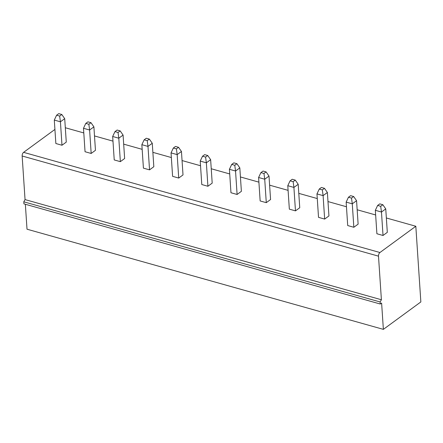 <?xml version="1.0" encoding="UTF-8"?>
<svg xmlns="http://www.w3.org/2000/svg" width="443" height="443" viewBox="0 0 443 443"><rect width="100%" height="100%" fill="white"/><g stroke="black" fill="none" stroke-linecap="round" stroke-linejoin="round"><path stroke-width="0.66" d="M415.822 226.257L379.944 252.516A2.808 1.479 105.7 0 0 378.499 256.159L381.395 299.75L380.138 301.965L380.277 304.02L381.617 303.045L383.367 329.365L420.85 301.932L415.822 226.257L386.351 217.973M375.647 214.966L357.169 209.772M346.459 206.759L327.981 201.565M317.277 198.558L298.798 193.364M288.094 190.357L269.61 185.163M258.906 182.151L240.427 176.956M229.723 173.949L211.239 168.755M200.535 165.743L182.056 160.554M171.352 157.542L152.868 152.348M142.164 149.341L123.686 144.147M112.982 141.134L94.497 135.94M83.793 132.933L65.315 127.739M114.975 131.61L118.037 132.468L118.796 138.205L120.358 161.651L124.638 158.516L123.082 135.071L118.796 138.205L112.672 136.483L114.975 131.61L117.113 130.043L120.18 130.901L118.037 132.468M120.358 161.651L114.228 159.929L112.672 136.483M123.082 135.071L120.18 130.901M353.841 227.276L358.121 224.141L356.565 200.696L353.664 196.526L350.596 195.668L348.458 197.235L351.52 198.093L352.279 203.83L353.841 227.276L347.711 225.553L346.155 202.108L348.458 197.235M324.653 219.075L328.939 215.94L327.383 192.489L324.475 188.325L321.413 187.461L319.27 189.028L322.332 189.892L323.097 195.629L324.653 219.075L318.523 217.352L316.966 193.907L319.27 189.028M295.47 210.868L299.75 207.734L298.194 184.288L295.293 180.124L292.225 179.26L290.087 180.827L293.15 181.691L293.908 187.422L295.47 210.868L289.34 209.146L287.784 185.7L290.087 180.827M266.282 202.667L270.568 199.533L269.012 176.087L266.105 171.917L263.962 173.484L264.726 179.221L266.282 202.667L260.152 200.945L258.596 177.499L260.899 172.626L263.962 173.484M207.911 186.259L212.197 183.125L210.641 159.679L207.734 155.51L204.672 154.651L202.529 156.218L205.591 157.082L206.355 162.814L207.911 186.259L201.781 184.537L200.225 161.091L206.355 162.814L210.641 159.679M237.099 194.466L241.38 191.326L239.824 167.88L236.922 163.716L233.854 162.852L231.717 164.419L234.779 165.283L235.538 171.015L237.099 194.466L230.969 192.744L229.413 169.292L235.538 171.015L239.824 167.88M178.728 178.058L183.009 174.924L181.453 151.478L178.551 147.309L175.483 146.45L173.346 148.017L176.408 148.876L177.167 154.613L178.728 178.058L172.598 176.336L171.042 152.89L177.167 154.613L181.453 151.478M149.54 169.857L153.826 166.718L152.27 143.272L149.363 139.108L146.301 138.244L144.158 139.811L147.22 140.675L147.984 146.406L149.54 169.857L143.416 168.135L141.854 144.684L147.984 146.406L152.27 143.272M61.987 145.243L66.267 142.109L64.711 118.663L60.425 121.797L61.987 145.243L55.857 143.521L54.301 120.075L60.425 121.797L59.667 116.066L56.604 115.202L54.301 120.075M91.169 153.45L95.455 150.315L93.899 126.864L90.992 122.7L88.855 124.267L89.613 130.004L91.169 153.45L85.045 151.727L83.483 128.282L85.787 123.409L88.855 124.267M54.921 129.428L23.595 152.353A2.808 1.479 105.7 0 0 22.15 155.997L25.046 199.594L23.789 201.809L23.928 203.863L380.277 304.02M383.023 235.482L387.309 232.342L385.748 208.897L382.846 204.732L380.703 206.3L381.467 212.031L383.023 235.482L376.893 233.754L375.337 210.309L381.467 212.031L385.748 208.897M266.105 171.917L263.042 171.059L260.899 172.626M258.596 177.499L264.726 179.221L269.012 176.087M383.367 329.365L27.012 229.203L25.356 204.267M64.711 118.663L61.81 114.499L58.747 113.635L56.604 115.202M61.81 114.499L59.667 116.066M90.992 122.7L87.93 121.836L85.787 123.409M229.413 169.292L231.717 164.419M236.922 163.716L234.779 165.283M200.225 161.091L202.529 156.218M207.734 155.51L205.591 157.082M171.042 152.89L173.346 148.017M178.551 147.309L176.408 148.876M149.363 139.108L147.22 140.675M141.854 144.684L144.158 139.811M380.138 301.965L23.789 201.809M381.395 299.75L25.046 199.594M83.483 128.282L89.613 130.004L93.899 126.864M287.784 185.7L293.908 187.422L298.194 184.288M295.293 180.124L293.15 181.691M316.966 193.907L323.097 195.629L327.383 192.489M324.475 188.325L322.332 189.892M346.155 202.108L352.279 203.83L356.565 200.696M353.664 196.526L351.52 198.093M382.846 204.732L379.784 203.869L377.641 205.436L380.703 206.3M375.337 210.309L377.641 205.436M379.944 252.516L23.595 152.353M378.499 256.159L22.15 155.997"/></g></svg>

